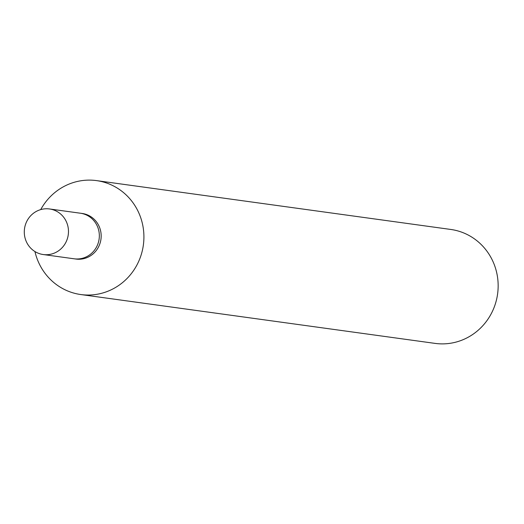 <?xml version="1.0" encoding="UTF-8"?>
<svg xmlns="http://www.w3.org/2000/svg" width="524" height="524" viewBox="0 0 524 524"><rect width="100%" height="100%" fill="white"/><g stroke="black" fill="none" stroke-linecap="round" stroke-linejoin="round"><path stroke-width="0.79" d="M96.527 180.61L450.771 229.453A57.509 55.197 97.8 0 1 493.372 262.439A57.509 55.197 97.8 0 1 486.993 320.55A57.509 55.197 97.8 0 1 435.064 343.39L80.82 294.547A57.509 55.197 -82.2 0 0 132.749 271.714A57.509 55.197 -82.2 0 0 139.129 213.602A57.509 55.197 -82.2 0 0 96.527 180.61A57.509 55.197 -82.2 0 0 40.728 209.593M34.944 251.546A57.509 55.197 -82.2 0 0 38.219 261.561A57.509 55.197 -82.2 0 0 80.82 294.547M81.299 213.366A23.004 22.08 97.8 0 1 99.259 226.669A23.004 22.08 97.8 0 1 96.423 250.295A23.004 22.08 97.8 0 1 75.024 258.902M49.525 208.965L80.382 213.216A23.004 22.08 97.8 0 1 97.425 226.414A23.004 22.08 97.8 0 0 80.382 213.216L82.222 213.471A23.004 22.08 97.8 0 1 99.259 226.669A23.004 22.08 97.8 0 1 96.711 249.909A23.004 22.08 97.8 0 1 75.941 259.046L43.243 254.54A23.004 22.08 97.8 0 1 26.2 241.341A23.004 22.08 97.8 0 1 28.755 218.095A23.004 22.08 97.8 0 1 49.525 208.965A23.004 22.08 97.8 0 1 66.561 222.156A23.004 22.08 97.8 0 1 64.013 245.402A23.004 22.08 97.8 0 1 43.243 254.54M97.425 226.414A23.004 22.08 97.8 0 1 94.87 249.66A23.004 22.08 97.8 0 1 74.1 258.791A23.004 22.08 97.8 0 0 94.87 249.66A23.004 22.08 97.8 0 0 97.425 226.414"/></g></svg>
